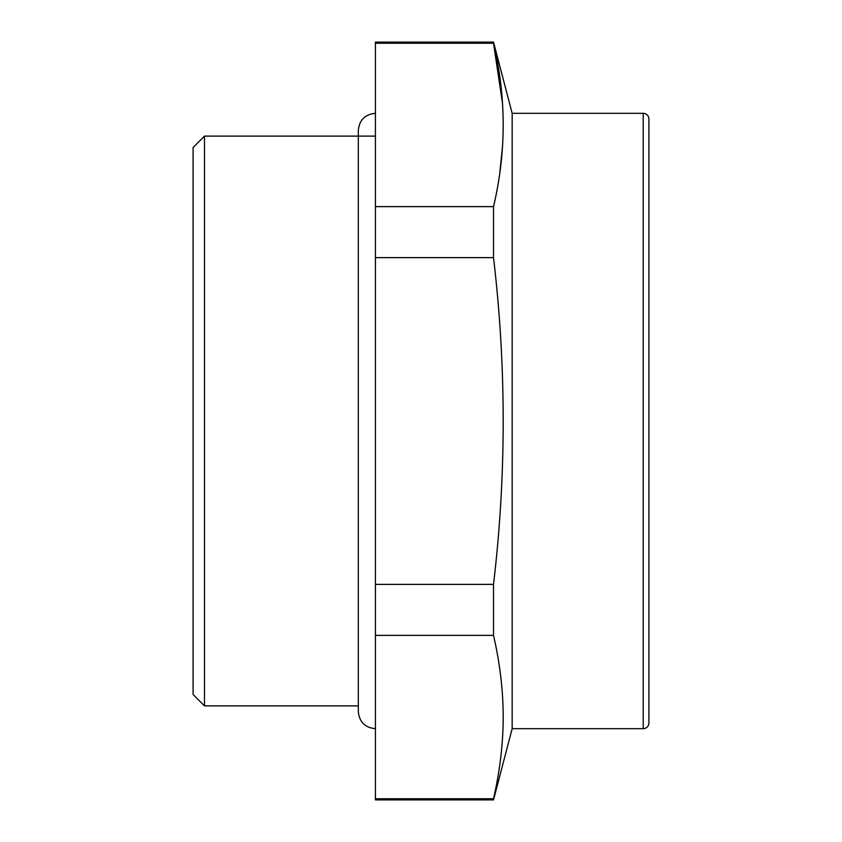 <?xml version="1.0" encoding="UTF-8"?>
<svg xmlns="http://www.w3.org/2000/svg" width="842" height="842" viewBox="0 0 842 842"><rect width="100%" height="100%" fill="white"/><g stroke="black" fill="none" stroke-linecap="round" stroke-linejoin="round"><path stroke-width="1.26" d="M493.517 798.753L375.416 798.753L375.416 799.9L493.517 799.9L493.517 798.753C499.59 772.367 502.811 746.486 503.19 721.099C503.474 693.082 500.243 664.506 493.517 635.373L493.517 584.38C506.4 475.456 506.4 366.544 493.517 257.62L493.517 206.627C506.4 152.17 506.4 97.704 493.517 43.247L493.517 42.1L375.416 42.1L375.416 43.247L493.517 43.247L502.485 103.071M512.168 691.008L512.168 113.323L643.214 113.323L643.214 728.677L512.168 728.677L512.168 691.008M502.506 146.476L499.874 172.084M493.517 206.627L375.416 206.627L375.416 43.247M493.517 584.38L375.416 584.38L375.416 206.627M493.517 257.62L375.416 257.62M493.517 635.373L375.416 635.373L375.416 584.38M375.416 798.753L375.416 635.373M358.324 705.891L204.49 705.891L204.49 136.109L358.324 136.109M375.416 136.109L359.302 136.109M204.49 705.891L193.092 694.492L193.092 147.508L204.49 136.109M648.908 119.017L648.908 722.983L648.908 119.017A5.694 5.694 0 0 0 643.214 113.323M648.908 722.983A5.694 5.694 0 0 1 643.214 728.677M512.168 113.323L493.517 42.1M512.168 728.677L493.517 799.9M375.416 113.323C365.039 114.333 359.334 120.027 358.324 130.415L358.324 711.585C359.334 721.973 365.039 727.667 375.416 728.677"/></g></svg>
